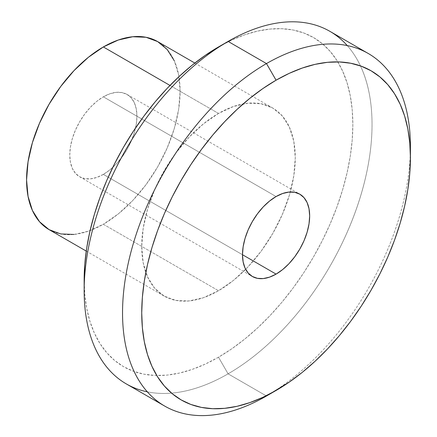 <?xml version="1.0" encoding="UTF-8"?>
<svg xmlns="http://www.w3.org/2000/svg" width="437" height="437" viewBox="0 0 437 437"><rect width="100%" height="100%" fill="white"/><g stroke="black" fill="none" stroke-linecap="round" stroke-linejoin="round"><path stroke-width="0.33" stroke-dasharray="2.19 1.64" d="M228.098 41.417L218.5 46.956L231.67 40.1L244.709 34.802L257.497 31.12L269.913 29.082L281.832 28.711L293.14 30.006L303.726 32.961L313.498 37.544L322.353 43.716L330.203 51.408L336.982 60.552L342.619 71.062L347.06 82.828L350.266 95.747L352.2 109.692L352.845 124.523L352.2 140.102L350.266 156.277L347.06 172.894L342.619 189.795L336.982 206.81L330.203 223.782L322.353 240.541L313.498 256.934L303.726 272.797L293.14 287.983L281.832 302.338L269.913 315.727L257.497 328.023L244.709 339.107L231.67 348.868L218.5 357.215L228.098 373.837A203.566 117.531 -60 0 1 147.335 391.836M126.315 383.921A203.566 117.531 120 0 0 228.098 373.837L218.5 357.215L205.33 364.07L192.291 369.369L179.503 373.051L167.087 375.093L155.168 375.465L143.86 374.165L133.274 371.21L123.502 366.627L114.647 360.459L106.797 352.763L100.018 343.619L94.381 333.114L89.94 321.342L86.734 308.424L84.8 294.483L84.155 279.653A189.997 109.692 120 0 0 218.5 357.215A189.997 109.692 120 0 0 352.845 124.523A189.997 109.692 120 0 0 218.5 46.956M103.345 174.385A47.496 27.422 120 0 0 134.377 132.531A47.496 27.422 120 0 0 127.096 94.468A47.496 27.422 120 0 0 103.345 96.817L276.075 196.546L103.345 96.817L109.9 93.78L116.198 92.349L122.005 92.584L127.096 94.468L131.275 97.932L134.377 102.848L136.289 109.021L136.934 116.209L136.289 124.152L134.377 132.531L131.275 141.025L127.096 149.312L122.005 157.074L116.198 164.012L109.9 169.856L103.345 174.385L96.795 177.422L90.492 178.853L84.685 178.624L79.594 176.739L75.421 173.27L72.318 168.36L70.406 162.187L69.762 154.993L70.406 147.056L72.318 138.676L75.421 130.177L79.594 121.89L84.685 114.128L90.492 107.191L96.795 101.346L103.345 96.817A47.496 27.422 120 0 0 72.318 138.676A47.496 27.422 120 0 0 79.594 176.739A47.496 27.422 120 0 0 103.345 174.385L242.491 254.722L103.345 174.385M218.5 113.44L169.988 85.434L218.5 113.44L233.478 106.497L247.877 103.225L261.151 103.755L272.786 108.065L282.329 115.985L289.425 127.216L293.795 141.32L295.27 157.762L293.795 175.909L289.425 195.06L282.329 214.485L272.786 233.429L261.151 251.171L247.877 267.023L233.478 280.385L218.5 290.731A108.567 62.682 -60 0 1 164.214 296.111A108.567 62.682 -60 0 1 147.575 209.11A108.567 62.682 -60 0 1 218.5 113.44A108.567 62.682 -60 0 1 272.786 108.065A108.567 62.682 -60 0 1 289.425 195.06A108.567 62.682 -60 0 1 218.5 290.731L203.522 297.673L189.123 300.946L175.849 300.416L164.214 296.111L154.671 288.191L147.575 276.96L143.205 262.85L141.73 246.408L143.205 228.261L147.575 209.11L154.671 189.691L164.214 170.747L175.849 153.005L189.123 137.147L203.522 123.791L218.5 113.44M49.064 229.627A108.567 62.682 120 0 0 103.345 224.247L218.5 290.731L103.345 224.247A108.567 62.682 120 0 0 174.27 128.576A108.567 62.682 120 0 0 157.631 41.581M347.246 45.574A203.566 117.531 -60 0 1 355.27 212.065A203.566 117.531 -60 0 1 228.098 373.837L266.483 395.998L228.098 373.837A203.566 117.531 120 0 0 361.082 194.454A203.566 117.531 120 0 0 329.88 31.333M410.343 152.366A203.566 117.531 -60 0 1 266.483 395.998A203.566 117.531 120 0 0 410.425 146.685M73.968 234.461L88.367 231.195L103.345 224.247L118.323 213.901L132.722 200.539L145.996 184.687L157.631 166.945L167.18 148.001L174.27 128.576L178.64 109.425L180.115 91.278L178.64 74.836L174.27 60.732M127.096 94.468L299.826 194.192M164.214 296.111L86.258 251.1M272.786 108.065L194.826 63.054M79.594 176.739L252.329 276.463M266.483 395.998L276.08 390.459"/><path stroke-width="0.66" d="M147.335 391.836A203.566 117.531 -60 0 1 84.155 290.731A203.566 117.531 -60 0 1 228.092 41.417L266.483 63.578L276.075 80.195A189.997 109.692 -60 0 1 410.425 157.762A189.997 109.692 -60 0 1 276.08 390.459L262.91 397.315L249.866 402.608L237.078 406.295L224.667 408.333L212.748 408.704L201.441 407.41L190.849 404.454L181.082 399.866L172.227 393.699L164.372 386.008L157.593 376.863L151.956 366.353L147.515 354.587L144.314 341.668L142.38 327.723L141.73 312.892L142.38 297.313L144.314 281.138L147.515 264.522L151.956 247.621L157.593 230.605L164.372 213.633L172.227 196.874L181.082 180.481L190.849 164.618L201.441 149.432L212.748 135.077L224.667 121.688L237.078 109.392L249.866 98.309L262.91 88.547L276.075 80.195L289.245 73.34L302.289 68.046L315.077 64.359L327.488 62.322L339.407 61.95L350.714 63.25L361.306 66.206L371.073 70.789L379.928 76.956L387.783 84.652L394.562 93.797L400.199 104.301L404.64 116.073L407.841 128.991L409.775 142.932L410.425 157.762L409.775 173.342L407.841 189.521L404.64 206.138L400.199 223.034L394.562 240.05L387.783 257.022L379.928 273.786L371.073 290.173L361.306 306.042L350.714 321.222L339.407 335.578L327.488 348.966L315.077 361.262L302.289 372.346L289.245 382.107L266.483 395.998L276.075 390.459A189.997 109.692 -60 0 1 141.73 312.892A189.997 109.692 -60 0 1 276.075 80.195L266.483 63.578A203.566 117.531 120 0 0 122.54 312.892A203.566 117.531 120 0 0 266.483 395.998A203.566 117.531 -60 0 1 164.7 406.082A203.566 117.531 -60 0 1 133.493 242.961A203.566 117.531 -60 0 1 266.483 63.578L228.098 41.417L218.5 46.956A189.997 109.692 120 0 0 84.155 279.653L84.8 264.074L86.734 247.894L89.94 231.277L94.381 214.381L100.018 197.366L106.797 180.394L114.647 163.629L123.502 147.236L133.274 131.373L143.86 116.193L155.168 101.837L167.087 88.449L179.503 76.153L192.291 65.069L205.33 55.308L228.092 41.417A203.566 117.531 -60 0 1 228.098 41.417A203.566 117.531 120 0 0 95.108 220.8A203.566 117.531 120 0 0 126.315 383.921L164.7 406.082M276.075 274.108L242.491 254.722L243.136 261.91L245.048 268.083L248.15 272.999L252.329 276.463L257.415 278.347L263.221 278.577L269.525 277.151L276.075 274.108L282.63 269.585L288.928 263.74L294.735 256.803L299.826 249.041L304.005 240.754L307.107 232.255L309.019 223.875L309.664 215.938L309.019 208.744L307.107 202.571L304.005 197.661L299.826 194.192A47.496 27.422 -60 0 1 307.107 232.255A47.496 27.422 -60 0 1 276.075 274.108A47.496 27.422 -60 0 1 252.329 276.463A47.496 27.422 -60 0 1 245.048 238.4A47.496 27.422 -60 0 1 276.075 196.546A47.496 27.422 -60 0 1 299.826 194.192L294.735 192.307L288.928 192.078L282.63 193.509L276.075 196.546L269.525 201.075L263.221 206.919L257.415 213.857L252.329 221.614L248.15 229.906L245.048 238.4L243.136 246.779L242.491 254.722L276.075 274.108M174.27 60.732L167.18 49.501L157.631 41.581A108.567 62.682 120 0 0 103.345 46.956L169.988 85.434L103.345 46.956A108.567 62.682 120 0 0 32.42 142.626A108.567 62.682 120 0 0 49.064 229.627L60.694 233.932L73.968 234.461M410.425 157.762L410.425 146.685A203.566 117.531 120 0 0 266.483 63.578A203.566 117.531 -60 0 1 368.265 53.494A203.566 117.531 -60 0 1 410.343 152.366M368.265 53.494L329.88 31.333A203.566 117.531 120 0 0 228.098 41.417A203.566 117.531 -60 0 1 347.246 45.574M194.826 63.054L157.631 41.581L145.996 37.271L132.722 36.741L118.323 40.013L103.345 46.956L88.367 57.307L73.968 70.668L60.694 86.521L49.064 104.263L39.516 123.207L32.42 142.626L28.05 161.777L26.575 179.924L28.05 196.366L32.42 210.476L39.516 221.706L49.064 229.627L86.258 251.1M84.155 290.731L84.155 279.653"/></g></svg>
